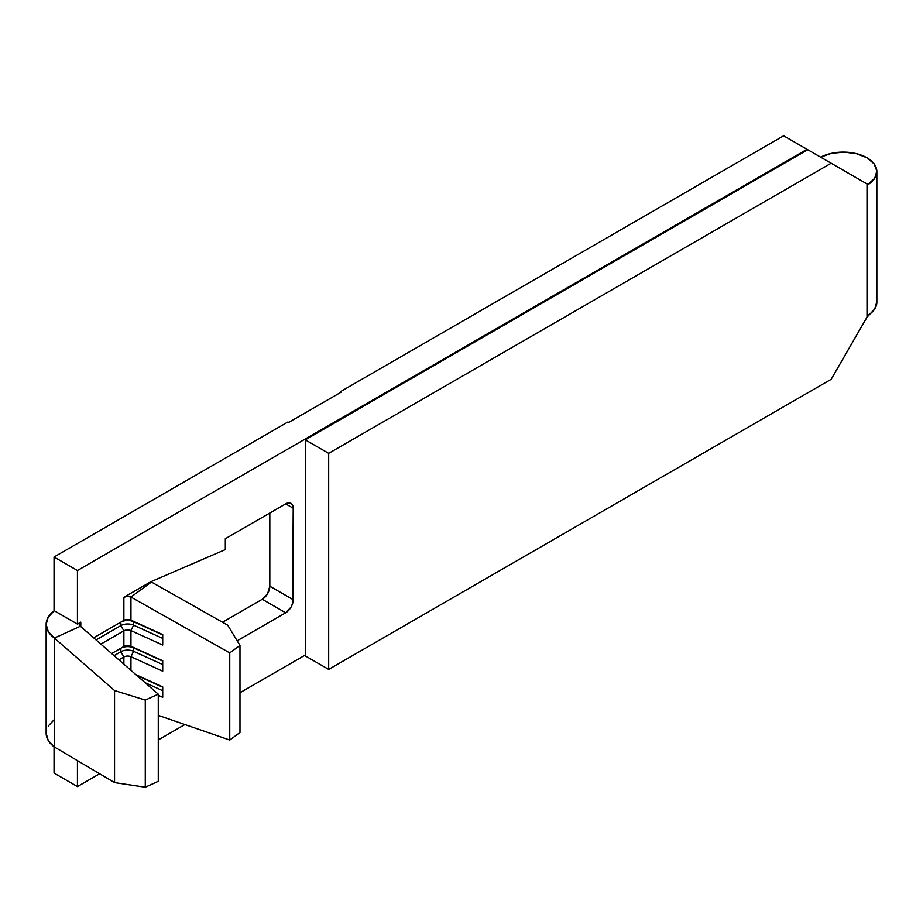 <?xml version="1.0" encoding="UTF-8"?>
<svg xmlns="http://www.w3.org/2000/svg" width="923" height="923" viewBox="0 0 923 923"><rect width="100%" height="100%" fill="white"/><g stroke="black" fill="none" stroke-linecap="round" stroke-linejoin="round"><path stroke-width="1.38" d="M867.897 184.438L874.727 178.289L876.838 171.055L874.139 163.879L867.009 157.787L856.475 153.679L844.037 152.11L831.496 153.333L820.628 157.152A33.609 19.406 180 0 1 867.009 157.787A33.609 19.406 180 0 1 876.85 171.516A33.609 19.406 180 0 1 868.116 184.565L867.009 183.931L867.009 317.224L831.173 379.295L328.68 669.406L305.294 655.895L305.294 439.844L305.294 655.895L328.68 669.406L328.68 453.343L328.68 669.406L831.173 379.295L868.116 315.251A33.609 19.406 0 0 0 876.85 302.19L876.85 171.516M118.894 659.841L123.878 656.968L123.878 664.191L123.878 656.968A5.33 3.081 180 0 1 130.951 656.726L162.713 671.183L162.713 660.73L130.951 646.273L130.951 630.582L162.713 645.039L162.713 634.586L130.951 620.129L130.951 597.043L229.746 652.907L229.746 740.027L158.271 715.371L229.746 740.027L229.746 652.907L239.98 645.408L239.98 732.527L229.746 740.027L239.98 732.527L239.98 645.408L227.727 625.194L151.441 582.044L130.951 597.043L130.951 620.129A5.33 3.081 0 0 0 123.878 620.371L120.867 622.114A9.599 5.55 180 0 1 133.604 621.687L133.604 625.171L162.713 638.416L133.604 625.171L130.951 630.582L130.951 646.273A5.33 3.081 0 0 0 123.878 646.504L120.867 648.246A9.599 5.55 180 0 1 133.604 647.819L133.604 651.303L162.713 664.56L133.604 651.303L130.951 656.726L130.951 670.363L130.951 656.726L162.713 671.183L162.713 660.73L130.951 646.273L162.713 661.076L133.604 647.819L133.604 651.303A9.599 5.55 0 0 0 120.867 651.742L120.867 648.246L123.878 646.504L123.878 630.824L123.878 646.504A5.33 3.081 180 0 1 130.951 646.273L133.604 647.819A9.599 5.55 0 0 0 120.867 648.246L111.683 653.553L123.878 646.504L120.867 648.246L120.867 651.742A9.599 5.55 180 0 1 133.604 651.303L130.951 656.726A5.33 3.081 0 0 0 123.878 656.968L120.867 651.742L114.083 655.653L120.867 651.742L123.878 656.968L118.894 659.841M237.176 640.781L285.68 612.78L291.01 607.149L292.649 603.377L293.214 508.227L292.649 505.227L291.01 503.347L288.564 502.873L285.68 503.877L225.316 538.72L225.316 549.612L150.784 581.755L123.878 597.285L123.878 620.371L123.878 597.285A5.33 3.081 180 0 1 130.951 597.043L127.339 596.385L123.878 597.285L150.784 581.755A38.408 22.175 180 0 1 151.441 582.044L227.727 625.194L239.98 645.408L229.746 652.907L130.951 597.043L151.441 582.044A38.408 22.175 180 0 0 150.784 581.755L225.316 549.612L225.316 538.72L285.68 503.877L293.214 508.227L293.214 599.708L269.828 586.209L267.624 593.639L262.282 599.269L222.512 622.24L262.282 599.269L285.68 612.78L237.176 640.781M868.116 184.565L807.775 149.734L305.294 439.844L328.68 453.343L831.173 163.233L783.639 135.796L340.749 391.49L341.51 391.929L288.691 422.422L287.941 421.984L54.053 557.019L54.053 610.599L54.053 557.019L77.44 570.518L807.025 149.295L783.639 135.796L340.749 391.49L341.51 391.929L288.691 422.422L287.941 421.984L54.053 557.019L77.44 570.518L77.44 624.098L80.786 622.16L79.24 624.156L80.37 626.244L54.399 638.07A38.408 22.175 180 0 1 46.15 624.34L46.15 733.243A38.408 22.175 0 0 0 54.399 746.972L114.556 782.612L145.28 787.204L158.271 781.296L158.271 694.177L158.271 781.296L145.28 787.204L145.28 700.084L145.28 787.204L114.556 782.612L114.556 690.531L114.556 782.612L54.399 746.972L54.399 638.07L114.556 690.531L145.28 700.084L158.271 694.177L80.37 626.244A5.33 3.081 180 0 1 79.228 624.34A5.33 3.081 180 0 1 80.786 622.16L80.786 626.613L80.786 622.16L77.44 624.098L77.44 570.518L807.025 149.295L807.775 149.734L305.294 439.844L328.68 453.343L831.173 163.233L867.009 183.931L867.009 317.224L874.727 308.974L876.838 301.729M305.294 655.03L239.98 692.735L305.294 655.03M184.877 724.555L158.271 739.911L184.877 724.555M99.626 773.762L77.44 786.581L77.44 760.621L77.44 786.581L54.053 773.082L54.053 746.719L54.053 773.082L77.44 786.581L99.626 773.762M158.271 695.296L162.713 697.315L162.713 686.862L135.866 674.644L162.713 686.862L162.713 697.315L158.271 695.296M100.861 644.116L123.878 630.824A5.33 3.081 180 0 1 130.951 630.582L162.713 645.039L162.713 634.586L130.951 620.129L162.713 634.932L133.604 621.687L133.604 625.171A9.599 5.55 0 0 0 120.867 625.598L120.867 622.114L123.878 620.371A5.33 3.081 180 0 1 130.951 620.129L133.604 621.687A9.599 5.55 0 0 0 120.867 622.114L93.65 637.828L123.878 620.371L120.867 622.114L120.867 625.598A9.599 5.55 180 0 1 133.604 625.171L130.951 630.582A5.33 3.081 0 0 0 123.878 630.824L120.867 625.598L96.05 639.927L120.867 625.598L123.878 630.824L100.861 644.116M340.749 391.49L340.749 392.356L340.749 391.49M269.828 513.026L269.828 586.209L269.828 513.026M77.44 624.098L54.053 610.599L77.44 624.098M842.861 169.994L843.622 170.42M46.15 733.312L48.284 740.546L54.399 746.972L54.399 638.07L48.284 631.644L46.15 624.41L48.215 617.175L54.261 610.714A38.408 22.175 180 0 0 46.15 624.34M48.215 726.066L54.261 719.617M145.28 700.084L114.556 690.531L54.399 638.07L80.37 626.244L158.271 694.177L145.28 700.084M262.282 599.269A10.672 6.161 120 0 0 269.828 586.209L293.214 599.708A10.672 6.161 -60 0 1 285.68 612.78L262.282 599.269M293.214 508.227L285.68 503.877A10.672 6.161 -60 0 1 291.01 503.347A10.672 6.161 -60 0 1 293.214 508.227M145.061 682.662L162.713 690.692L145.061 682.662M162.713 687.208L136.696 675.371L162.713 687.208"/></g></svg>
